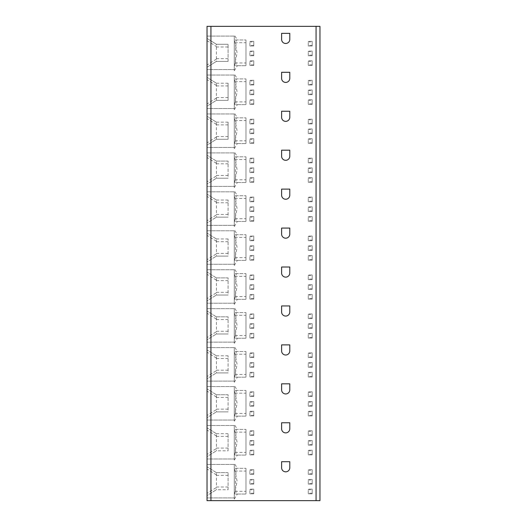 <?xml version="1.0" encoding="UTF-8"?>
<svg xmlns="http://www.w3.org/2000/svg" width="527" height="527" viewBox="0 0 527 527"><rect width="100%" height="100%" fill="white"/><g stroke="black" fill="none" stroke-linecap="round" stroke-linejoin="round"><path stroke-width="0.4" stroke-dasharray="2.63 1.98" d="M210.932 26.35L207.039 26.35L207.039 500.65L319.961 500.65L319.961 26.35L210.932 26.35L210.932 500.65M289.784 33.359L281.609 33.359L281.609 39.393A4.091 4.091 0 0 0 285.693 43.484A4.091 4.091 0 0 0 289.784 39.393L289.784 33.359M289.784 72.298L281.609 72.298L281.609 78.339A4.091 4.091 0 0 0 285.693 82.423A4.091 4.091 0 0 0 289.784 78.339L289.784 72.298M289.784 111.243L281.609 111.243L281.609 117.277A4.091 4.091 0 0 0 285.693 121.368A4.091 4.091 0 0 0 289.784 117.277L289.784 111.243M289.784 150.182L281.609 150.182L281.609 156.216A4.091 4.091 0 0 0 285.693 160.307A4.091 4.091 0 0 0 289.784 156.216L289.784 150.182M289.784 189.121L281.609 189.121L281.609 195.161A4.091 4.091 0 0 0 285.693 199.246A4.091 4.091 0 0 0 289.784 195.161L289.784 189.121M289.784 228.066L281.609 228.066L281.609 234.1A4.091 4.091 0 0 0 285.693 238.191A4.091 4.091 0 0 0 289.784 234.1L289.784 228.066M289.784 267.005L281.609 267.005L281.609 273.039A4.091 4.091 0 0 0 285.693 277.13A4.091 4.091 0 0 0 289.784 273.039L289.784 267.005M289.784 305.943L281.609 305.943L281.609 311.984A4.091 4.091 0 0 0 285.693 316.068A4.091 4.091 0 0 0 289.784 311.984L289.784 305.943M289.784 344.889L281.609 344.889L281.609 350.923A4.091 4.091 0 0 0 285.693 355.014A4.091 4.091 0 0 0 289.784 350.923L289.784 344.889M289.784 383.827L281.609 383.827L281.609 389.861A4.091 4.091 0 0 0 285.693 393.952A4.091 4.091 0 0 0 289.784 389.861L289.784 383.827M289.784 422.766L281.609 422.766L281.609 428.807A4.091 4.091 0 0 0 285.693 432.891A4.091 4.091 0 0 0 289.784 428.807L289.784 422.766M289.784 461.711L281.609 461.711L281.609 467.745A4.091 4.091 0 0 0 285.693 471.836A4.091 4.091 0 0 0 289.784 467.745L289.784 461.711M312.175 55.124L308.282 55.124L308.282 55.75L312.175 55.75L312.175 51.079L308.282 51.079L312.175 51.079L312.175 51.699L308.282 51.699L308.282 51.079L308.282 55.75L312.175 55.75L312.175 51.699M312.175 45.394L308.282 45.394L308.282 46.014L312.175 46.014L312.175 41.343L308.282 41.343L312.175 41.343L312.175 41.962L308.282 41.962L308.282 41.343L308.282 46.014L312.175 46.014L312.175 41.962M312.175 103.806L308.282 103.806L308.282 104.425L312.175 104.425L312.175 99.755L308.282 99.755L312.175 99.755L312.175 100.374L308.282 100.374L308.282 99.755L308.282 104.425L312.175 104.425L312.175 100.374M312.175 94.07L308.282 94.07L308.282 94.689L312.175 94.689L312.175 90.018L308.282 90.018L312.175 90.018L312.175 90.644L308.282 90.644L308.282 90.018L308.282 94.689L312.175 94.689L312.175 90.644M312.175 84.333L308.282 84.333L308.282 84.959L312.175 84.959L312.175 80.282L308.282 80.282L312.175 80.282L312.175 80.908L308.282 80.908L308.282 80.282L308.282 84.959L312.175 84.959L312.175 80.908M312.175 142.745L308.282 142.745L308.282 143.37L312.175 143.37L312.175 138.693L308.282 138.693L312.175 138.693L312.175 139.319L308.282 139.319L308.282 138.693L308.282 143.37L312.175 143.37L312.175 139.319M312.175 133.008L308.282 133.008L308.282 133.634L312.175 133.634L312.175 128.957L308.282 128.957L312.175 128.957L312.175 129.583L308.282 129.583L308.282 128.957L308.282 133.634L312.175 133.634L312.175 129.583M312.175 123.272L308.282 123.272L308.282 123.898L312.175 123.898L312.175 119.227L308.282 119.227L312.175 119.227L312.175 119.846L308.282 119.846L308.282 119.227L308.282 123.898L312.175 123.898L312.175 119.846M312.175 181.683L308.282 181.683L308.282 182.309L312.175 182.309L312.175 177.639L308.282 177.639L312.175 177.639L312.175 178.258L308.282 178.258L308.282 177.639L308.282 182.309L312.175 182.309L312.175 178.258M312.175 171.947L308.282 171.947L308.282 172.573L312.175 172.573L312.175 167.902L308.282 167.902L312.175 167.902L312.175 168.521L308.282 168.521L308.282 167.902L308.282 172.573L312.175 172.573L312.175 168.521M312.175 162.217L308.282 162.217L308.282 162.836L312.175 162.836L312.175 158.166L308.282 158.166L312.175 158.166L312.175 158.785L308.282 158.785L308.282 158.166L308.282 162.836L312.175 162.836L312.175 158.785M312.175 220.629L308.282 220.629L308.282 221.248L312.175 221.248L312.175 216.577L308.282 216.577L312.175 216.577L312.175 217.196L308.282 217.196L308.282 216.577L308.282 221.248L312.175 221.248L312.175 217.196M312.175 210.892L308.282 210.892L308.282 211.511L312.175 211.511L312.175 206.841L308.282 206.841L312.175 206.841L312.175 207.467L308.282 207.467L308.282 206.841L308.282 211.511L312.175 211.511L312.175 207.467M312.175 201.156L308.282 201.156L308.282 201.782L312.175 201.782L312.175 197.105L308.282 197.105L312.175 197.105L312.175 197.73L308.282 197.73L308.282 197.105L308.282 201.782L312.175 201.782L312.175 197.73M312.175 259.567L308.282 259.567L308.282 260.193L312.175 260.193L312.175 255.516L308.282 255.516L312.175 255.516L312.175 256.142L308.282 256.142L308.282 255.516L308.282 260.193L312.175 260.193L312.175 256.142M312.175 249.831L308.282 249.831L308.282 250.457L312.175 250.457L312.175 245.78L308.282 245.78L312.175 245.78L312.175 246.405L308.282 246.405L308.282 245.78L308.282 250.457L312.175 250.457L312.175 246.405M312.175 240.095L308.282 240.095L308.282 240.72L312.175 240.72L312.175 236.05L308.282 236.05L312.175 236.05L312.175 236.669L308.282 236.669L308.282 236.05L308.282 240.72L312.175 240.72L312.175 236.669M312.175 298.506L308.282 298.506L308.282 299.132L312.175 299.132L312.175 294.461L308.282 294.461L312.175 294.461L312.175 295.08L308.282 295.08L308.282 294.461L308.282 299.132L312.175 299.132L312.175 295.08M312.175 288.77L308.282 288.77L308.282 289.395L312.175 289.395L312.175 284.725L308.282 284.725L312.175 284.725L312.175 285.344L308.282 285.344L308.282 284.725L308.282 289.395L312.175 289.395L312.175 285.344M312.175 279.04L308.282 279.04L308.282 279.659L312.175 279.659L312.175 274.989L308.282 274.989L312.175 274.989L312.175 275.608L308.282 275.608L308.282 274.989L308.282 279.659L312.175 279.659L312.175 275.608M312.175 337.451L308.282 337.451L308.282 338.07L312.175 338.07L312.175 333.4L308.282 333.4L312.175 333.4L312.175 334.019L308.282 334.019L308.282 333.4L308.282 338.07L312.175 338.07L312.175 334.019M312.175 327.715L308.282 327.715L308.282 328.334L312.175 328.334L312.175 323.664L308.282 323.664L312.175 323.664L312.175 324.289L308.282 324.289L308.282 323.664L308.282 328.334L312.175 328.334L312.175 324.289M312.175 317.979L308.282 317.979L308.282 318.604L312.175 318.604L312.175 313.927L308.282 313.927L312.175 313.927L312.175 314.553L308.282 314.553L308.282 313.927L308.282 318.604L312.175 318.604L312.175 314.553M312.175 376.39L308.282 376.39L308.282 377.016L312.175 377.016L312.175 372.339L308.282 372.339L312.175 372.339L312.175 372.964L308.282 372.964L308.282 372.339L308.282 377.016L312.175 377.016L312.175 372.964M312.175 366.654L308.282 366.654L308.282 367.279L312.175 367.279L312.175 362.602L308.282 362.602L312.175 362.602L312.175 363.228L308.282 363.228L308.282 362.602L308.282 367.279L312.175 367.279L312.175 363.228M312.175 356.917L308.282 356.917L308.282 357.543L312.175 357.543L312.175 352.873L308.282 352.873L312.175 352.873L312.175 353.492L308.282 353.492L308.282 352.873L308.282 357.543L312.175 357.543L312.175 353.492M312.175 415.329L308.282 415.329L308.282 415.955L312.175 415.955L312.175 411.277L308.282 411.277L312.175 411.277L312.175 411.903L308.282 411.903L308.282 411.277L308.282 415.955L312.175 415.955L312.175 411.903M312.175 405.592L308.282 405.592L308.282 406.218L312.175 406.218L312.175 401.548L308.282 401.548L312.175 401.548L312.175 402.167L308.282 402.167L308.282 401.548L308.282 406.218L312.175 406.218L312.175 402.167M312.175 395.863L308.282 395.863L308.282 396.482L312.175 396.482L312.175 391.811L308.282 391.811L312.175 391.811L312.175 392.431L308.282 392.431L308.282 391.811L308.282 396.482L312.175 396.482L312.175 392.431M312.175 454.274L308.282 454.274L308.282 454.893L312.175 454.893L312.175 450.223L308.282 450.223L312.175 450.223L312.175 450.842L308.282 450.842L308.282 450.223L308.282 454.893L312.175 454.893L312.175 450.842M312.175 444.538L308.282 444.538L308.282 445.157L312.175 445.157L312.175 440.486L308.282 440.486L312.175 440.486L312.175 441.112L308.282 441.112L308.282 440.486L308.282 445.157L312.175 445.157L312.175 441.112M312.175 434.801L308.282 434.801L308.282 435.427L312.175 435.427L312.175 430.75L308.282 430.75L312.175 430.75L312.175 431.376L308.282 431.376L308.282 430.75L308.282 435.427L312.175 435.427L312.175 431.376M312.175 493.213L308.282 493.213L308.282 493.839L312.175 493.839L312.175 489.161L308.282 489.161L312.175 489.161L312.175 489.787L308.282 489.787L308.282 489.161L308.282 493.839L312.175 493.839L312.175 489.787M312.175 483.476L308.282 483.476L308.282 484.102L312.175 484.102L312.175 479.425L308.282 479.425L312.175 479.425L312.175 480.051L308.282 480.051L308.282 479.425L308.282 484.102L312.175 484.102L312.175 480.051M312.175 473.74L308.282 473.74L308.282 474.366L312.175 474.366L312.175 469.689L308.282 469.689L312.175 469.689L312.175 470.315L308.282 470.315L308.282 469.689L308.282 474.366L312.175 474.366L312.175 470.315M253.764 64.861L249.87 64.861L249.87 65.486L253.764 65.486L253.764 60.816L249.87 60.816L253.764 60.816L253.764 61.435L249.87 61.435L249.87 60.816L249.87 65.486L253.764 65.486L253.764 61.435M253.764 55.124L249.87 55.124L249.87 55.75L253.764 55.75L253.764 51.079L249.87 51.079L253.764 51.079L253.764 51.699L249.87 51.699L249.87 51.079L249.87 55.75L253.764 55.75L253.764 51.699M253.764 45.394L249.87 45.394L249.87 46.014L253.764 46.014L253.764 41.343L249.87 41.343L253.764 41.343L253.764 41.962L249.87 41.962L249.87 41.343L249.87 46.014L253.764 46.014L253.764 41.962M253.764 103.806L249.87 103.806L249.87 104.425L253.764 104.425L253.764 99.755L249.87 99.755L253.764 99.755L253.764 100.374L249.87 100.374L249.87 99.755L249.87 104.425L253.764 104.425L253.764 100.374M253.764 94.07L249.87 94.07L249.87 94.689L253.764 94.689L253.764 90.018L249.87 90.018L253.764 90.018L253.764 90.644L249.87 90.644L249.87 90.018L249.87 94.689L253.764 94.689L253.764 90.644M253.764 84.333L249.87 84.333L249.87 84.959L253.764 84.959L253.764 80.282L249.87 80.282L253.764 80.282L253.764 80.908L249.87 80.908L249.87 80.282L249.87 84.959L253.764 84.959L253.764 80.908M253.764 142.745L249.87 142.745L249.87 143.37L253.764 143.37L253.764 138.693L249.87 138.693L253.764 138.693L253.764 139.319L249.87 139.319L249.87 138.693L249.87 143.37L253.764 143.37L253.764 139.319M253.764 133.008L249.87 133.008L249.87 133.634L253.764 133.634L253.764 128.957L249.87 128.957L253.764 128.957L253.764 129.583L249.87 129.583L249.87 128.957L249.87 133.634L253.764 133.634L253.764 129.583M253.764 123.272L249.87 123.272L249.87 123.898L253.764 123.898L253.764 119.227L249.87 119.227L253.764 119.227L253.764 119.846L249.87 119.846L249.87 119.227L249.87 123.898L253.764 123.898L253.764 119.846M253.764 181.683L249.87 181.683L249.87 182.309L253.764 182.309L253.764 177.639L249.87 177.639L253.764 177.639L253.764 178.258L249.87 178.258L249.87 177.639L249.87 182.309L253.764 182.309L253.764 178.258M253.764 171.947L249.87 171.947L249.87 172.573L253.764 172.573L253.764 167.902L249.87 167.902L253.764 167.902L253.764 168.521L249.87 168.521L249.87 167.902L249.87 172.573L253.764 172.573L253.764 168.521M253.764 162.217L249.87 162.217L249.87 162.836L253.764 162.836L253.764 158.166L249.87 158.166L253.764 158.166L253.764 158.785L249.87 158.785L249.87 158.166L249.87 162.836L253.764 162.836L253.764 158.785M253.764 220.629L249.87 220.629L249.87 221.248L253.764 221.248L253.764 216.577L249.87 216.577L253.764 216.577L253.764 217.196L249.87 217.196L249.87 216.577L249.87 221.248L253.764 221.248L253.764 217.196M253.764 210.892L249.87 210.892L249.87 211.511L253.764 211.511L253.764 206.841L249.87 206.841L253.764 206.841L253.764 207.467L249.87 207.467L249.87 206.841L249.87 211.511L253.764 211.511L253.764 207.467M253.764 201.156L249.87 201.156L249.87 201.782L253.764 201.782L253.764 197.105L249.87 197.105L253.764 197.105L253.764 197.73L249.87 197.73L249.87 197.105L249.87 201.782L253.764 201.782L253.764 197.73M253.764 259.567L249.87 259.567L249.87 260.193L253.764 260.193L253.764 255.516L249.87 255.516L253.764 255.516L253.764 256.142L249.87 256.142L249.87 255.516L249.87 260.193L253.764 260.193L253.764 256.142M253.764 249.831L249.87 249.831L249.87 250.457L253.764 250.457L253.764 245.78L249.87 245.78L253.764 245.78L253.764 246.405L249.87 246.405L249.87 245.78L249.87 250.457L253.764 250.457L253.764 246.405M253.764 240.095L249.87 240.095L249.87 240.72L253.764 240.72L253.764 236.05L249.87 236.05L253.764 236.05L253.764 236.669L249.87 236.669L249.87 236.05L249.87 240.72L253.764 240.72L253.764 236.669M253.764 298.506L249.87 298.506L249.87 299.132L253.764 299.132L253.764 294.461L249.87 294.461L253.764 294.461L253.764 295.08L249.87 295.08L249.87 294.461L249.87 299.132L253.764 299.132L253.764 295.08M253.764 288.77L249.87 288.77L249.87 289.395L253.764 289.395L253.764 284.725L249.87 284.725L253.764 284.725L253.764 285.344L249.87 285.344L249.87 284.725L249.87 289.395L253.764 289.395L253.764 285.344M253.764 279.04L249.87 279.04L249.87 279.659L253.764 279.659L253.764 274.989L249.87 274.989L253.764 274.989L253.764 275.608L249.87 275.608L249.87 274.989L249.87 279.659L253.764 279.659L253.764 275.608M253.764 337.451L249.87 337.451L249.87 338.07L253.764 338.07L253.764 333.4L249.87 333.4L253.764 333.4L253.764 334.019L249.87 334.019L249.87 333.4L249.87 338.07L253.764 338.07L253.764 334.019M253.764 327.715L249.87 327.715L249.87 328.334L253.764 328.334L253.764 323.664L249.87 323.664L253.764 323.664L253.764 324.289L249.87 324.289L249.87 323.664L249.87 328.334L253.764 328.334L253.764 324.289M253.764 317.979L249.87 317.979L249.87 318.604L253.764 318.604L253.764 313.927L249.87 313.927L253.764 313.927L253.764 314.553L249.87 314.553L249.87 313.927L249.87 318.604L253.764 318.604L253.764 314.553M253.764 376.39L249.87 376.39L249.87 377.016L253.764 377.016L253.764 372.339L249.87 372.339L253.764 372.339L253.764 372.964L249.87 372.964L249.87 372.339L249.87 377.016L253.764 377.016L253.764 372.964M253.764 366.654L249.87 366.654L249.87 367.279L253.764 367.279L253.764 362.602L249.87 362.602L253.764 362.602L253.764 363.228L249.87 363.228L249.87 362.602L249.87 367.279L253.764 367.279L253.764 363.228M253.764 356.917L249.87 356.917L249.87 357.543L253.764 357.543L253.764 352.873L249.87 352.873L253.764 352.873L253.764 353.492L249.87 353.492L249.87 352.873L249.87 357.543L253.764 357.543L253.764 353.492M253.764 415.329L249.87 415.329L249.87 415.955L253.764 415.955L253.764 411.277L249.87 411.277L253.764 411.277L253.764 411.903L249.87 411.903L249.87 411.277L249.87 415.955L253.764 415.955L253.764 411.903M253.764 405.592L249.87 405.592L249.87 406.218L253.764 406.218L253.764 401.548L249.87 401.548L253.764 401.548L253.764 402.167L249.87 402.167L249.87 401.548L249.87 406.218L253.764 406.218L253.764 402.167M253.764 395.863L249.87 395.863L249.87 396.482L253.764 396.482L253.764 391.811L249.87 391.811L253.764 391.811L253.764 392.431L249.87 392.431L249.87 391.811L249.87 396.482L253.764 396.482L253.764 392.431M253.764 454.274L249.87 454.274L249.87 454.893L253.764 454.893L253.764 450.223L249.87 450.223L253.764 450.223L253.764 450.842L249.87 450.842L249.87 450.223L249.87 454.893L253.764 454.893L253.764 450.842M253.764 444.538L249.87 444.538L249.87 445.157L253.764 445.157L253.764 440.486L249.87 440.486L253.764 440.486L253.764 441.112L249.87 441.112L249.87 440.486L249.87 445.157L253.764 445.157L253.764 441.112M253.764 434.801L249.87 434.801L249.87 435.427L253.764 435.427L253.764 430.75L249.87 430.75L253.764 430.75L253.764 431.376L249.87 431.376L249.87 430.75L249.87 435.427L253.764 435.427L253.764 431.376M253.764 493.213L249.87 493.213L249.87 493.839L253.764 493.839L253.764 489.161L249.87 489.161L253.764 489.161L253.764 489.787L249.87 489.787L249.87 489.161L249.87 493.839L253.764 493.839L253.764 489.787M253.764 483.476L249.87 483.476L249.87 484.102L253.764 484.102L253.764 479.425L249.87 479.425L253.764 479.425L253.764 480.051L249.87 480.051L249.87 479.425L249.87 484.102L253.764 484.102L253.764 480.051M253.764 473.74L249.87 473.74L249.87 474.366L253.764 474.366L253.764 469.689L249.87 469.689L253.764 469.689L253.764 470.315L249.87 470.315L249.87 469.689L249.87 474.366L253.764 474.366L253.764 470.315M312.175 64.861L308.282 64.861L308.282 65.486L312.175 65.486L312.175 60.816L308.282 60.816L312.175 60.816L312.175 61.435L308.282 61.435L308.282 60.816L308.282 65.486L312.175 65.486L312.175 61.435M308.282 64.861L308.282 61.435M308.282 55.124L308.282 51.699M308.282 45.394L308.282 41.962M308.282 103.806L308.282 100.374M308.282 94.07L308.282 90.644M308.282 84.333L308.282 80.908M308.282 142.745L308.282 139.319M308.282 133.008L308.282 129.583M308.282 123.272L308.282 119.846M308.282 181.683L308.282 178.258M308.282 171.947L308.282 168.521M308.282 162.217L308.282 158.785M308.282 220.629L308.282 217.196M308.282 210.892L308.282 207.467M308.282 201.156L308.282 197.73M308.282 259.567L308.282 256.142M308.282 249.831L308.282 246.405M308.282 240.095L308.282 236.669M308.282 298.506L308.282 295.08M308.282 288.77L308.282 285.344M308.282 279.04L308.282 275.608M308.282 337.451L308.282 334.019M308.282 327.715L308.282 324.289M308.282 317.979L308.282 314.553M308.282 376.39L308.282 372.964M308.282 366.654L308.282 363.228M308.282 356.917L308.282 353.492M308.282 415.329L308.282 411.903M308.282 405.592L308.282 402.167M308.282 395.863L308.282 392.431M308.282 454.274L308.282 450.842M308.282 444.538L308.282 441.112M308.282 434.801L308.282 431.376M308.282 493.213L308.282 489.787M308.282 483.476L308.282 480.051M308.282 473.74L308.282 470.315M249.87 64.861L249.87 61.435M249.87 55.124L249.87 51.699M249.87 45.394L249.87 41.962M249.87 103.806L249.87 100.374M249.87 94.07L249.87 90.644M249.87 84.333L249.87 80.908M249.87 142.745L249.87 139.319M249.87 133.008L249.87 129.583M249.87 123.272L249.87 119.846M249.87 181.683L249.87 178.258M249.87 171.947L249.87 168.521M249.87 162.217L249.87 158.785M249.87 220.629L249.87 217.196M249.87 210.892L249.87 207.467M249.87 201.156L249.87 197.73M249.87 259.567L249.87 256.142M249.87 249.831L249.87 246.405M249.87 240.095L249.87 236.669M249.87 298.506L249.87 295.08M249.87 288.77L249.87 285.344M249.87 279.04L249.87 275.608M249.87 337.451L249.87 334.019M249.87 327.715L249.87 324.289M249.87 317.979L249.87 314.553M249.87 376.39L249.87 372.964M249.87 366.654L249.87 363.228M249.87 356.917L249.87 353.492M249.87 415.329L249.87 411.903M249.87 405.592L249.87 402.167M249.87 395.863L249.87 392.431M249.87 454.274L249.87 450.842M249.87 444.538L249.87 441.112M249.87 434.801L249.87 431.376M249.87 493.213L249.87 489.787M249.87 483.476L249.87 480.051M249.87 473.74L249.87 470.315M216.38 100.341L216.386 83.207L207.039 77.364L207.039 106.177L216.38 100.341L228.066 100.341L228.066 83.207L228.066 100.341L216.38 100.341L228.066 100.341M216.386 83.207L207.039 77.364L207.039 106.177L216.386 100.334M216.38 139.28L216.386 122.145L207.039 116.302L207.039 145.123L216.38 139.28L228.066 139.28L228.066 122.145L228.066 139.28L216.38 139.28L228.066 139.28M216.386 122.145L207.039 116.302L207.039 145.123L216.386 139.28M207.039 181.815L207.039 184.061L216.386 178.218L207.039 184.061L207.039 155.248L207.039 181.815L216.439 175.939L216.386 178.218M207.039 220.76L207.039 223L216.386 217.157L207.039 223L207.039 194.186L207.039 220.76L216.439 214.884L216.386 217.157M207.039 259.699L207.039 261.945L216.386 256.102L207.039 261.945L207.039 233.125L207.039 259.699L216.439 253.823L216.386 256.102M207.039 298.638L207.039 300.884L216.386 295.041L207.039 300.884L207.039 272.064L207.039 298.638L216.439 292.762L216.386 295.041M207.039 337.583L207.039 339.823L216.386 333.98L207.039 339.823L207.039 311.009L207.039 337.583L216.439 331.707L216.386 333.98M207.039 376.522L207.039 378.768L216.386 372.925L207.039 378.768L207.039 349.948L207.039 376.522L216.439 370.646L216.386 372.925M207.039 415.46L207.039 417.707L216.386 411.864L207.039 417.707L207.039 388.886L207.039 415.46L216.439 409.584L216.386 411.864M207.039 454.406L207.039 456.645L216.386 450.802L207.039 456.645L207.039 427.832L207.039 454.406L216.439 448.53L216.386 450.802M207.039 493.344L207.039 495.591L216.386 489.748L207.039 495.591L207.039 466.77L207.039 493.344L216.439 487.468L216.386 489.748M228.066 44.261L216.38 44.261L228.066 44.261L216.38 44.261L207.039 38.425L207.039 67.239L216.38 61.395L228.066 61.395L228.066 44.261L228.066 61.395L216.38 61.395L228.066 61.395M216.38 44.261L207.039 38.425L207.039 67.239L216.38 61.395M207.039 69.577L207.039 36.086L207.039 69.577L234.298 69.577L207.039 69.577M207.039 108.516L207.039 75.025L207.039 108.516L234.298 108.516L207.039 108.516M207.039 147.455L207.039 113.964L207.039 147.455L234.298 147.455L207.039 147.455M207.039 186.4L207.039 152.909L207.039 186.4L234.298 186.4L207.039 186.4M207.039 225.339L207.039 191.848L207.039 225.339L234.298 225.339L207.039 225.339M207.039 264.277L207.039 230.786L207.039 264.277L234.298 264.277L207.039 264.277M207.039 303.223L207.039 269.732L207.039 303.223L234.298 303.223L207.039 303.223M207.039 342.161L207.039 308.67L207.039 342.161L234.298 342.161L207.039 342.161M207.039 381.1L207.039 347.609L207.039 381.1L234.298 381.1L207.039 381.1M207.039 420.045L207.039 386.554L207.039 420.045L234.298 420.045L207.039 420.045M207.039 458.984L207.039 425.493L207.039 458.984L234.298 458.984L207.039 458.984M207.039 497.923L207.039 464.432L207.039 497.923L234.298 497.923L207.039 497.923M207.039 38.425L216.386 44.261L216.386 61.395M216.38 83.207L228.066 83.207M216.38 122.145L228.066 122.145M216.38 178.218L228.066 178.218L228.066 161.084L228.066 178.218L216.38 178.218L228.066 178.218M216.386 161.084L207.039 155.248L216.38 161.084L228.066 161.084L216.38 161.084L216.439 175.939M216.38 217.164L228.066 217.164L228.066 200.029L228.066 217.164L216.38 217.164L228.066 217.164M216.386 200.029L207.039 194.186L216.386 200.029L216.439 214.884M216.38 200.029L228.066 200.029M216.38 256.102L228.066 256.102L228.066 238.968L228.066 256.102L216.38 256.102L228.066 256.102M216.386 238.968L207.039 233.125L216.386 238.968L216.439 253.823M216.38 238.968L228.066 238.968M216.38 295.041L228.066 295.041L228.066 277.907L228.066 295.041L216.38 295.041L228.066 295.041M216.386 277.907L207.039 272.064L216.38 277.907L228.066 277.907L216.38 277.907L216.439 292.762M216.38 333.986L228.066 333.986L228.066 316.852L228.066 333.986L216.38 333.986L228.066 333.986M216.386 316.852L207.039 311.009L216.38 316.852L228.066 316.852L216.38 316.852L216.439 331.707M216.38 372.925L228.066 372.925L228.066 355.791L228.066 372.925L216.38 372.925L228.066 372.925M216.386 355.791L207.039 349.948L216.386 355.791L216.439 370.646M216.38 355.791L228.066 355.791M216.38 411.864L228.066 411.864L228.066 394.73L228.066 411.864L216.38 411.864L228.066 411.864M216.386 394.73L207.039 388.886L216.38 394.73L228.066 394.73L216.38 394.73L216.439 409.584M228.066 450.802L228.066 433.675L228.066 450.802L216.38 450.802M216.386 433.675L207.039 427.832L216.386 433.675L216.439 448.53M216.38 433.675L228.066 433.675M228.066 489.748L228.066 472.614L228.066 489.748L216.38 489.748M216.386 472.614L207.039 466.77L216.38 472.614L228.066 472.614L216.38 472.614L216.439 487.468M207.039 36.086L234.298 36.086L234.298 70.743L234.298 36.086L207.039 36.086M234.298 36.086L234.298 69.577M235.082 39.98L245.977 39.98L235.082 39.98C234.522 40.157 234.508 41.06 235.042 42.707L237.104 52.832L235.042 62.957C234.508 64.623 234.522 65.532 235.082 65.677L236.195 65.677C235.727 63.168 235.477 58.886 235.464 52.832L236.195 39.98L237.334 39.98L234.298 34.914M245.977 42.707L245.977 65.677L245.977 39.98L245.977 42.707L235.042 42.707M234.298 70.743L237.334 65.677L236.195 65.677L245.977 65.677L235.082 65.677M207.039 75.025L234.298 75.025L234.298 109.682L234.298 75.025L207.039 75.025M234.298 75.025L234.298 108.516M235.082 78.918L245.977 78.918L235.082 78.918C234.522 79.096 234.508 80.005 235.042 81.645L237.104 91.77L235.042 101.895C234.508 103.569 234.522 104.471 235.082 104.623L236.195 104.623C235.727 102.113 235.477 97.824 235.464 91.77L236.195 78.918L237.334 78.918L234.298 73.859M245.977 81.645L245.977 104.623L245.977 78.918L245.977 81.645L235.042 81.645M234.298 109.682L237.334 104.623L236.195 104.623L245.977 104.623L235.082 104.623M207.039 113.964L234.298 113.964L234.298 148.627L234.298 113.964L207.039 113.964M234.298 113.964L234.298 147.455M235.082 117.864L245.977 117.864L235.082 117.864C234.522 118.035 234.508 118.944 235.042 120.584L237.104 130.709L235.042 140.834C234.508 142.507 234.522 143.416 235.082 143.561L236.195 143.561C235.727 141.052 235.477 136.77 235.464 130.709L236.195 117.864L237.334 117.864L234.298 112.798M245.977 120.584L245.977 143.561L245.977 117.864L245.977 120.584L235.042 120.584M234.298 148.627L237.334 143.561L236.195 143.561L245.977 143.561L235.082 143.561M207.039 152.909L234.298 152.909L234.298 187.566L234.298 152.909L207.039 152.909M234.298 152.909L234.298 186.4M235.082 156.802L245.977 156.802L235.082 156.802C234.522 156.98 234.508 157.883 235.042 159.529L237.104 169.654L235.042 179.779C234.508 181.446 234.522 182.355 235.082 182.5L236.195 182.5C235.727 179.99 235.477 175.708 235.464 169.654L236.195 156.802L237.334 156.802L234.298 151.736M245.977 159.529L245.977 182.5L245.977 156.802L245.977 159.529L235.042 159.529M234.298 187.566L237.334 182.5L236.195 182.5L245.977 182.5L235.082 182.5M207.039 191.848L234.298 191.848L234.298 226.505L234.298 191.848L207.039 191.848M234.298 191.848L234.298 225.339M235.082 195.741L245.977 195.741L235.082 195.741C234.522 195.919 234.508 196.828 235.042 198.468L237.104 208.593L235.042 218.718C234.508 220.391 234.522 221.294 235.082 221.445L236.195 221.445C235.727 218.936 235.477 214.647 235.464 208.593L236.195 195.741L237.334 195.741L234.298 190.682M245.977 198.468L245.977 221.445L245.977 195.741L245.977 198.468L235.042 198.468M234.298 226.505L237.334 221.445L236.195 221.445L245.977 221.445L235.082 221.445M207.039 230.786L234.298 230.786L234.298 265.45L234.298 230.786L207.039 230.786M234.298 230.786L234.298 264.277M235.082 234.686L245.977 234.686L235.082 234.686C234.522 234.858 234.508 235.767 235.042 237.407L237.104 247.532L235.042 257.657C234.508 259.33 234.522 260.239 235.082 260.384L236.195 260.384C235.727 257.874 235.477 253.592 235.464 247.532L236.195 234.686L237.334 234.686L234.298 229.62M245.977 237.407L245.977 260.384L245.977 234.686L245.977 237.407L235.042 237.407M234.298 265.45L237.334 260.384L236.195 260.384L245.977 260.384L235.082 260.384M207.039 269.732L234.298 269.732L234.298 304.389L234.298 269.732L207.039 269.732M234.298 269.732L234.298 303.223M235.082 273.625L245.977 273.625L235.082 273.625C234.522 273.803 234.508 274.705 235.042 276.352L237.104 286.477L235.042 296.602C234.508 298.269 234.522 299.178 235.082 299.323L236.195 299.323C235.727 296.813 235.477 292.531 235.464 286.477L236.195 273.625L237.334 273.625L234.298 268.559M245.977 276.352L245.977 299.323L245.977 273.625L245.977 276.352L235.042 276.352M234.298 304.389L237.334 299.323L236.195 299.323L245.977 299.323L235.082 299.323M207.039 308.67L234.298 308.67L234.298 343.327L234.298 308.67L207.039 308.67M234.298 308.67L234.298 342.161M235.082 312.564L245.977 312.564L235.082 312.564C234.522 312.742 234.508 313.651 235.042 315.291L237.104 325.416L235.042 335.541C234.508 337.208 234.522 338.117 235.082 338.268L236.195 338.268C235.727 335.758 235.477 331.47 235.464 325.416L236.195 312.564L237.334 312.564L234.298 307.505M245.977 315.291L245.977 338.268L245.977 312.564L245.977 315.291L235.042 315.291M234.298 343.327L237.334 338.268L236.195 338.268L245.977 338.268L235.082 338.268M207.039 347.609L234.298 347.609L234.298 382.273L234.298 347.609L207.039 347.609M234.298 347.609L234.298 381.1M235.082 351.509L245.977 351.509L235.082 351.509C234.522 351.68 234.508 352.589 235.042 354.23L237.104 364.355L235.042 374.48C234.508 376.153 234.522 377.062 235.082 377.207L236.195 377.207C235.727 374.697 235.477 370.415 235.464 364.355L236.195 351.509L237.334 351.509L234.298 346.443M245.977 354.23L245.977 377.207L245.977 351.509L245.977 354.23L235.042 354.23M234.298 382.273L237.334 377.207L236.195 377.207L245.977 377.207L235.082 377.207M207.039 386.554L234.298 386.554L234.298 421.211L234.298 386.554L207.039 386.554M234.298 386.554L234.298 420.045M235.082 390.448L245.977 390.448L235.082 390.448C234.522 390.626 234.508 391.528 235.042 393.175L237.104 403.3L235.042 413.425C234.508 415.092 234.522 416.001 235.082 416.146L236.195 416.146C235.727 413.636 235.477 409.354 235.464 403.3L236.195 390.448L237.334 390.448L234.298 385.382M245.977 393.175L245.977 416.146L245.977 390.448L245.977 393.175L235.042 393.175M234.298 421.211L237.334 416.146L236.195 416.146L245.977 416.146L235.082 416.146M207.039 425.493L234.298 425.493L234.298 460.15L234.298 425.493L207.039 425.493M234.298 425.493L234.298 458.984M235.082 429.386L245.977 429.386L235.082 429.386C234.522 429.564 234.508 430.473 235.042 432.114L237.104 442.239L235.042 452.364C234.508 454.03 234.522 454.939 235.082 455.091L236.195 455.091C235.727 452.581 235.477 448.293 235.464 442.239L236.195 429.386L237.334 429.386L234.298 424.327M245.977 432.114L245.977 455.091L245.977 429.386L245.977 432.114L235.042 432.114M234.298 460.15L237.334 455.091L236.195 455.091L245.977 455.091L235.082 455.091M207.039 464.432L234.298 464.432L234.298 499.095L234.298 464.432L207.039 464.432M234.298 464.432L234.298 497.923M235.082 468.332L245.977 468.332L235.082 468.332C234.522 468.503 234.508 469.412 235.042 471.052L237.104 481.177L235.042 491.302C234.508 492.976 234.522 493.885 235.082 494.03L236.195 494.03C235.727 491.52 235.477 487.238 235.464 481.177L236.195 468.332L237.334 468.332L234.298 463.266M245.977 471.052L245.977 494.03L245.977 468.332L245.977 471.052L235.042 471.052M234.298 499.095L237.334 494.03L236.195 494.03L245.977 494.03L235.082 494.03M316.068 500.65L316.068 26.35M216.439 59.116L207.039 64.992M216.38 58.668L228.066 58.668M228.066 46.989L216.38 46.989M207.039 40.665L216.439 46.541M216.439 98.062L207.039 103.938M216.38 97.614L228.066 97.614M216.38 85.927L228.066 85.927M216.439 85.479L207.039 79.603M216.439 137L207.039 142.876M216.38 136.552L228.066 136.552M216.38 124.873L228.066 124.873M216.439 124.425L207.039 118.549M216.38 175.491L228.066 175.491M216.38 161.084L228.066 161.084M216.38 163.811L228.066 163.811M216.439 163.363L207.039 157.487M216.38 214.436L228.066 214.436M216.439 202.302L207.039 196.426M216.38 202.75L228.066 202.75M216.38 253.375L228.066 253.375M216.439 241.247L207.039 235.371M216.38 241.695L228.066 241.695M216.38 292.314L228.066 292.314M216.38 277.907L228.066 277.907M216.38 280.634L228.066 280.634M216.439 280.186L207.039 274.31M216.38 331.259L228.066 331.259M216.38 316.852L228.066 316.852M216.38 319.573L228.066 319.573M216.439 319.125L207.039 313.249M216.38 370.198L228.066 370.198M216.439 358.07L207.039 352.194M216.38 358.518L228.066 358.518M216.38 409.136L228.066 409.136M216.38 394.73L228.066 394.73M216.38 397.457L228.066 397.457M216.439 397.009L207.039 391.133M216.38 448.082L228.066 448.082M216.38 436.396L228.066 436.396M216.439 435.948L207.039 430.072M216.38 487.02L228.066 487.02M216.38 472.614L228.066 472.614M216.38 475.341L228.066 475.341M216.439 474.893L207.039 469.017M235.042 62.957L245.977 62.957M235.042 101.895L245.977 101.895M235.042 140.834L245.977 140.834M235.042 179.779L245.977 179.779M235.042 218.718L245.977 218.718M235.042 257.657L245.977 257.657M235.042 296.602L245.977 296.602M235.042 335.541L245.977 335.541M235.042 374.48L245.977 374.48M235.042 413.425L245.977 413.425M235.042 452.364L245.977 452.364M235.042 491.302L245.977 491.302"/><path stroke-width="0.79" d="M207.039 26.35L319.961 26.35L319.961 500.65L207.039 500.65L207.039 26.35M289.784 72.298L281.609 72.298L281.609 78.339A4.091 4.091 0 0 0 285.693 82.423A4.091 4.091 0 0 0 289.784 78.339L289.784 72.298M289.784 111.243L281.609 111.243L281.609 117.277A4.091 4.091 0 0 0 285.693 121.368A4.091 4.091 0 0 0 289.784 117.277L289.784 111.243M289.784 150.182L281.609 150.182L281.609 156.216A4.091 4.091 0 0 0 285.693 160.307A4.091 4.091 0 0 0 289.784 156.216L289.784 150.182M289.784 189.121L281.609 189.121L281.609 195.161A4.091 4.091 0 0 0 285.693 199.246A4.091 4.091 0 0 0 289.784 195.161L289.784 189.121M289.784 228.066L281.609 228.066L281.609 234.1A4.091 4.091 0 0 0 285.693 238.191A4.091 4.091 0 0 0 289.784 234.1L289.784 228.066M289.784 267.005L281.609 267.005L281.609 273.039A4.091 4.091 0 0 0 285.693 277.13A4.091 4.091 0 0 0 289.784 273.039L289.784 267.005M289.784 305.943L281.609 305.943L281.609 311.984A4.091 4.091 0 0 0 285.693 316.068A4.091 4.091 0 0 0 289.784 311.984L289.784 305.943M289.784 344.889L281.609 344.889L281.609 350.923A4.091 4.091 0 0 0 285.693 355.014A4.091 4.091 0 0 0 289.784 350.923L289.784 344.889M289.784 383.827L281.609 383.827L281.609 389.861A4.091 4.091 0 0 0 285.693 393.952A4.091 4.091 0 0 0 289.784 389.861L289.784 383.827M289.784 422.766L281.609 422.766L281.609 428.807A4.091 4.091 0 0 0 285.693 432.891A4.091 4.091 0 0 0 289.784 428.807L289.784 422.766M289.784 461.711L281.609 461.711L281.609 467.745A4.091 4.091 0 0 0 285.693 471.836A4.091 4.091 0 0 0 289.784 467.745L289.784 461.711M289.784 33.359L281.609 33.359L281.609 39.393A4.091 4.091 0 0 0 285.693 43.484A4.091 4.091 0 0 0 289.784 39.393L289.784 33.359M210.932 500.65L210.932 26.35M316.068 500.65L316.068 26.35"/></g></svg>
